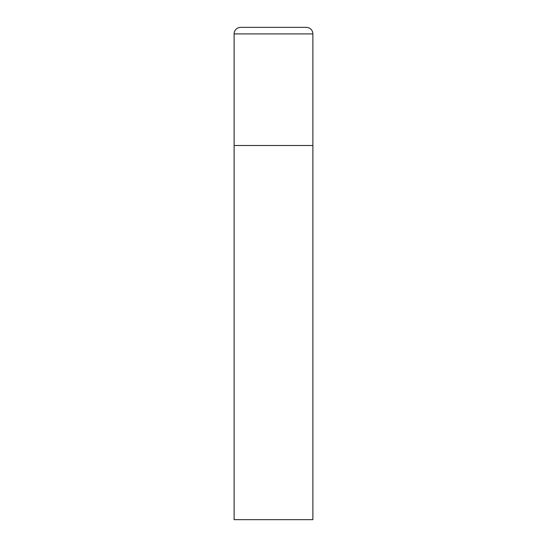 <?xml version="1.0" encoding="UTF-8"?>
<svg xmlns="http://www.w3.org/2000/svg" width="547" height="547" viewBox="0 0 547 547"><rect width="100%" height="100%" fill="white"/><g stroke="black" fill="none" stroke-linecap="round" stroke-linejoin="round"><path stroke-width="0.82" d="M234.116 33.914L234.116 519.65L312.884 519.65L312.884 145.502L234.116 145.502L312.884 145.502L312.884 33.914A6.564 6.564 0 0 0 306.32 27.35L240.68 27.35A6.564 6.564 0 0 0 234.116 33.914L312.884 33.914"/></g></svg>
